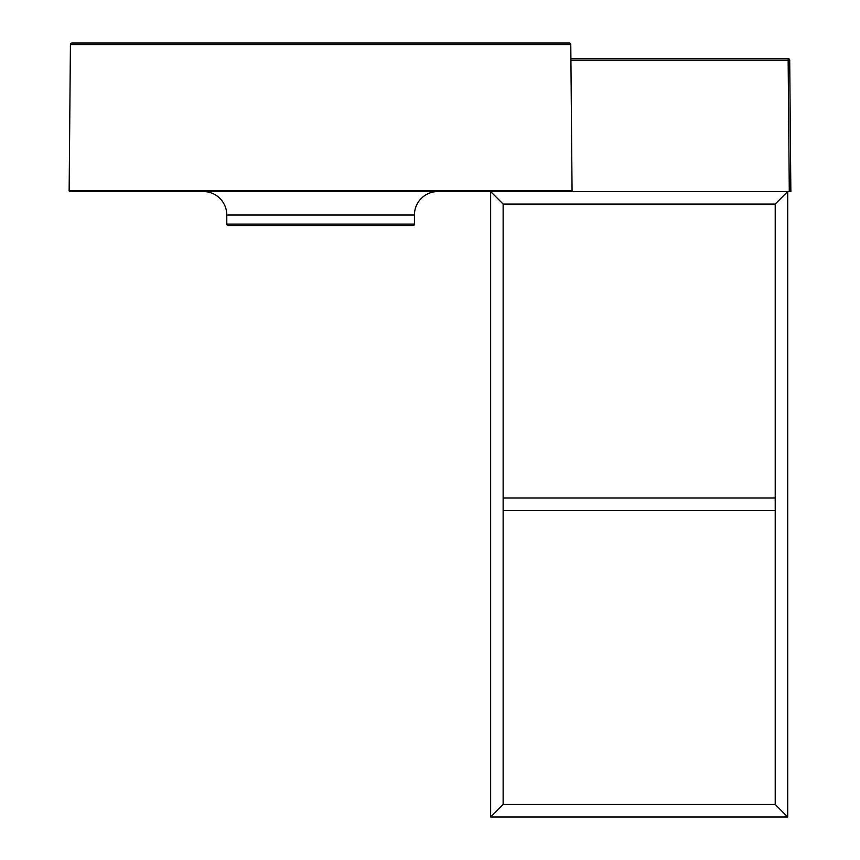 <?xml version="1.0" encoding="UTF-8"?>
<svg xmlns="http://www.w3.org/2000/svg" width="860" height="860" viewBox="0 0 860 860"><rect width="100%" height="100%" fill="white"/><g stroke="black" fill="none" stroke-linecap="round" stroke-linejoin="round"><path stroke-width="1.29" d="M775.215 498.015L503.143 498.015M775.215 510.528L503.143 510.528M570.782 44.548A1.559 1.559 0 0 0 569.223 43L71.982 43A1.559 1.559 0 0 0 70.423 44.548L69.144 190.759L572.061 190.759L570.782 44.548L70.423 44.548M69.144 190.759A0.785 0.785 0 0 0 69.929 191.543L571.276 191.543A0.785 0.785 0 0 0 572.061 190.759M203.325 191.543A23.456 23.456 0 0 1 226.782 215L414.423 215A23.456 23.456 0 0 1 437.88 191.543L203.325 191.543M226.782 215L226.782 224.073A1.559 1.559 0 0 0 228.351 225.632L412.854 225.632A1.559 1.559 0 0 0 414.423 224.073L414.423 215M570.911 58.641L788.147 58.641A1.559 1.559 0 0 1 789.706 60.189L790.856 191.543L561.644 191.543M787.728 191.543L775.215 204.056L503.143 204.056L490.641 191.543L390.548 191.543L490.641 191.543L490.641 817L787.728 817L775.215 804.487L787.728 817L787.728 191.543L775.215 204.056L775.215 804.487L503.143 804.487L490.641 817L503.143 804.487L503.143 204.056L490.641 191.543L557.603 191.543M226.782 224.073L414.423 224.073M789.287 191.543L788.147 60.189L570.922 60.189M788.147 58.641L788.147 60.189L789.706 60.189"/></g></svg>
